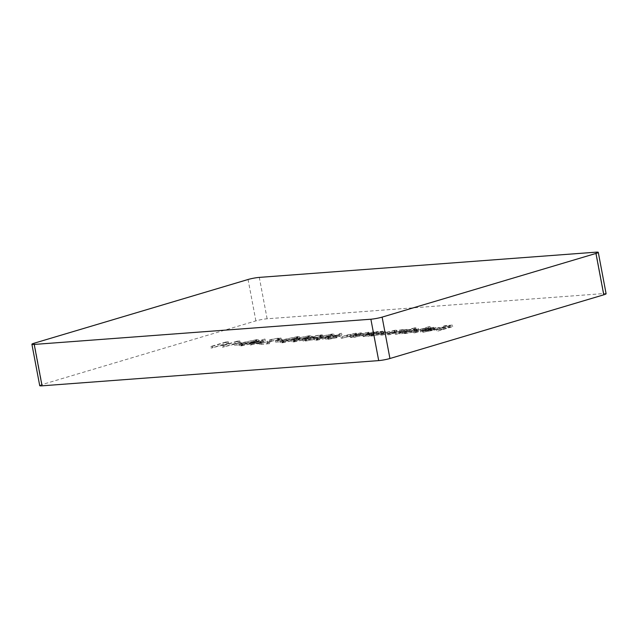 <?xml version="1.0" encoding="UTF-8"?>
<svg xmlns="http://www.w3.org/2000/svg" width="638" height="638" viewBox="0 0 638 638"><rect width="100%" height="100%" fill="white"/><g stroke="black" fill="none" stroke-linecap="round" stroke-linejoin="round"><path stroke-width="0.48" stroke-dasharray="3.19 2.39" d="M239.489 342.965L240.143 342.574L237.4 342.781L222.51 347.216L239.489 342.965L239.186 341.386L239.848 340.995L240.143 342.574M241.339 345.892L254.123 343.188L258.797 341.37L256.986 341.226L244.035 343.946L239.489 345.748L241.339 345.892L241.036 344.313L253.82 341.609L254.123 343.188M278.958 339.089L281.087 338.108L279.077 337.973L270.169 339.623L267.832 340.995L267.569 341.896L259.14 342.869L269.22 342.112L269.627 340.708L271.381 339.56L277.626 338.419L277.921 339.998C279.843 339.894 279.843 340.15 277.929 340.764L281.39 339.687L279.38 339.552L270.472 341.202L268.127 342.574L267.872 343.475L259.435 344.448L269.523 343.691L269.93 342.287L271.684 341.139L277.921 339.998C279.843 339.894 279.843 340.15 277.929 340.764L277.626 339.185L278.958 339.089L279.261 340.668M282.451 342.813L295.234 340.11L299.908 338.284L298.098 338.148L285.146 340.867L280.6 342.67L282.451 342.813L282.148 341.234L294.931 338.531L295.234 340.11M319.367 336.896C320.826 336.8 321.097 336.952 320.18 337.342L322.756 336.569L320.914 336.441L312.708 337.917L303.026 340.963L305.299 341.099L314.646 339.424L306.806 340.644C304.661 340.804 304.454 340.58 306.176 339.99L315.419 338.26C313.306 338.443 312.843 338.292 314.048 337.813L319.367 336.896L319.072 335.317C320.531 335.221 320.802 335.373 319.885 335.763L320.18 337.342L320.715 336.968L320.42 335.389L319.885 335.763L321.217 335.668L321.512 337.247M321.217 335.668L322.461 334.99L320.619 334.862L312.413 336.338L310.937 337.016L311.384 338.698L311.081 337.119L308.202 337.622L308.497 339.201M308.202 337.622L302.723 339.384L305.004 339.52L314.343 337.837L306.503 339.065C304.358 339.225 304.151 339.001 305.873 338.411L304.701 338.977L304.996 340.556L306.176 339.99L305.873 338.411L313.593 337.127L313.888 338.714M313.593 337.127L315.116 336.673C313.003 336.864 312.548 336.712 313.752 336.234L312.955 336.609L313.258 338.188L314.048 337.813L313.752 336.234L319.072 335.317M339.528 336.561L341.888 334.87L340.054 335.189L337.965 336.681L327.757 338.403L325.835 339.272L327.836 339.408L336.864 337.725L339.528 336.561L339.233 334.982L341.593 333.291L341.888 334.87M363.357 336.665L374.235 333.427L370.941 334.113L370.742 332.342L370.941 334.113C371.316 333.77 370.662 333.658 368.963 333.778L353.843 337.374L367.863 334.16C369.601 334.057 369.873 334.248 368.668 334.743L362.025 336.768L363.357 336.665L363.054 335.086L373.94 331.848L374.235 333.427M373.94 331.848L370.646 332.526L368.668 332.199L359.098 334.145L354.872 335.7L367.56 332.581C369.298 332.478 369.569 332.669 368.373 333.156L369.107 332.709L369.402 334.288L368.668 334.743L368.373 333.156L361.722 335.181L362.025 336.768M396.661 334.168L407.546 330.931L396.581 332.294L396.645 330.372L396.581 332.294C397.362 331.872 396.916 331.712 395.233 331.808L380.487 335.381L395.488 332.294L395.185 330.715L393.829 330.612L394.125 332.191C396.198 332.183 395.536 332.637 392.139 333.562L387.912 334.822L389.244 334.727L394.77 333.076L402.897 331.744L402.594 330.165L401.262 330.053L401.557 331.632C403.599 331.608 403.049 332.031 399.906 332.908L395.329 334.272L396.661 334.168L396.365 332.589L407.243 329.352L407.546 330.931M407.243 329.352L404.021 330.013L404.325 331.593L404.045 329.671L402.363 329.671L402.658 331.25M415.123 332.789L430.395 328.243L413.791 332.884L415.123 332.789L414.828 331.21L430.1 326.656L430.395 328.243M437.78 331.09L452.661 326.656L445.428 327.198L443.904 327.653L449.806 327.214L445.22 328.578L437.796 329.471L443.697 329.033L437.78 331.09L437.477 329.511L452.366 325.077L452.661 326.656M39.723 385.647A8.087 0.869 169.3 0 1 42.052 384.562L255.878 320.882A8.087 0.869 169.3 0 1 267.123 318.785L603.779 293.568A8.087 0.869 169.3 0 1 606.1 293.743M424.493 331.832C422.771 331.951 422.204 331.824 422.795 331.449L420.57 332.095L420.689 330.141L420.984 331.72C420.075 332.231 420.745 332.406 422.994 332.238L434.047 330.165L436.432 329.176L436.201 327.454L436.432 329.176L434.223 328.889L422.755 331.066L432.46 330.34L424.493 331.832L424.198 330.253C422.476 330.372 421.909 330.245 422.492 329.87L422.555 331.72L422.492 329.87L420.689 330.141C419.78 330.651 420.45 330.827 422.691 330.659L422.994 332.238M416.311 329.296L401.039 333.841L402.889 333.411L402.626 331.704L402.921 333.283L405.282 333.57L416.598 331.457L418.887 330.396L416.502 330.213L409.819 331.226L416.311 329.296L416.016 327.717L414.684 327.812L414.979 329.391M378.613 333.1L367.735 336.338L369.577 335.907L369.314 334.2L369.617 335.779L371.97 336.059L383.294 333.953L385.575 332.884L376.603 333.698L378.613 333.1L378.318 331.521L376.986 331.616L377.281 333.195M350.796 337.606L361.674 334.368L358.381 335.054L358.173 333.283L358.381 335.054C358.755 334.711 358.093 334.599 356.403 334.719L341.274 338.315L355.302 335.102C357.041 334.998 357.304 335.189 356.108 335.684L349.464 337.709L350.796 337.606L350.493 336.027L361.379 332.789L361.674 334.368M361.379 332.789L358.077 333.467L356.108 333.14L346.538 335.086L342.311 336.641L354.999 333.522C356.738 333.419 357.009 333.61 355.813 334.097L356.538 333.65L356.841 335.229L356.108 335.684L355.813 334.097L349.161 336.122L349.464 337.709M316.711 340.245L329.495 337.542L334.168 335.724L332.358 335.58L319.407 338.299L314.861 340.102L316.711 340.245L316.408 338.666L329.192 335.963L329.495 337.542M293.871 341.952L306.655 339.256L311.328 337.43L309.518 337.295L296.566 340.006L292.021 341.816L293.871 341.952L293.568 340.373L306.352 337.677L306.655 339.256M281.334 341.705L275.624 342.127L281.334 341.705L281.039 340.126L282.562 339.671L282.865 341.25M261.54 343.523L265.001 340.628L249.729 345.174L254.498 344.049L261.54 343.523L261.237 341.944L264.969 339.025L265.264 340.604M240.223 344.783L234.513 345.206L240.223 344.783L239.928 343.204L241.451 342.75L241.754 344.329M228.069 343.818L228.723 343.427L225.98 343.635L211.09 348.069L228.069 343.818L227.766 342.239L228.428 341.848L228.723 343.427M452.366 325.077L445.133 325.619L445.428 327.198M445.133 325.619L443.609 326.074L443.904 327.653M443.609 326.074L449.503 325.635L449.806 327.214M449.503 325.635L444.925 326.999L445.22 328.578M444.925 326.999L439.024 327.438L439.327 329.017M439.024 327.438L437.501 327.892L437.796 329.471M437.501 327.892L443.402 327.454L443.697 329.033M443.402 327.454L436.145 329.607L436.44 331.194M436.145 329.607L437.477 329.511M422.691 330.659L433.752 328.586L434.047 330.165M433.752 328.586L436.137 327.597L433.92 327.31L434.223 328.889M433.92 327.31L427.412 328.275L427.707 329.854M427.412 328.275L422.452 329.487L422.755 331.066M422.452 329.487L432.165 328.761L432.46 330.34M432.165 328.761L424.198 330.253M433.361 328.371L425.123 328.993L434.295 327.804L434.606 329.415L433.657 329.95L425.426 330.572L434.59 329.383L434.295 327.804L433.361 328.371L433.657 329.95M425.123 328.993L425.426 330.572M432.516 327.709L432.819 329.296M430.1 326.656L428.768 326.76L429.063 328.339M428.768 326.76L413.496 331.305L413.791 332.884M413.496 331.305L414.828 331.21M414.684 327.812L399.412 332.366L399.707 333.945M399.412 332.366L400.744 332.262L401.039 333.841M400.744 332.262L402.626 331.704L404.986 331.991L405.282 333.57M404.986 331.991L416.303 329.878L416.598 331.457M416.303 329.878L418.584 328.809L416.207 328.634L416.502 330.213M416.207 328.634L409.516 329.647L409.819 331.226M409.516 329.647L416.016 327.717M406.27 331.593L404.364 331.465L406.159 330.651L416.71 329.16L414.955 329.982L406.27 331.593L406.573 333.172L404.659 333.044L415.147 330.612L417.005 330.739L415.25 331.561L406.573 333.172M406.159 330.651L406.454 332.231M414.852 329.033L415.147 330.612M414.955 329.982L415.25 331.561M405.912 329.447L406.215 331.026M402.363 329.671L396.286 330.715C397.067 330.293 396.621 330.133 394.93 330.229L395.233 331.808M394.93 330.229L380.184 333.802L380.487 335.381M380.184 333.802L381.516 333.706L381.819 335.285M381.516 333.706L393.829 330.612C395.903 330.596 395.241 331.058 391.844 331.983L387.609 333.243L387.912 334.822M387.609 333.243L388.941 333.148L389.244 334.727M388.941 333.148L401.262 330.053C403.304 330.029 402.753 330.452 399.611 331.329L395.034 332.693L395.329 334.272M395.034 332.693L396.365 332.589M376.986 331.616L366.1 334.854L366.403 336.433M366.1 334.854L367.432 334.759L367.735 336.338M367.432 334.759L369.314 334.2L371.675 334.479L371.97 336.059M371.675 334.479L382.991 332.374L383.294 333.953M382.991 332.374L385.28 331.305L382.896 331.13L383.191 332.709M382.896 331.13L376.3 332.119L376.603 333.698M376.3 332.119L378.318 331.521M372.967 334.089L371.053 333.953L372.847 333.148L383.398 331.656L381.644 332.478L372.967 334.089L373.262 335.668L371.356 335.532L381.843 333.108L383.693 333.235L381.947 334.057L373.262 335.668M372.847 333.148L373.15 334.727M381.54 331.529L381.843 333.108M381.644 332.478L381.947 334.057M372.608 331.943L372.903 333.522M368.668 332.199L368.963 333.778M353.54 335.795L353.843 337.374M354.872 335.7L355.175 337.279M362.623 333.427L362.926 335.006M367.56 332.581L367.863 334.16M361.722 335.181L363.054 335.086M360.039 332.884L360.342 334.464M356.108 333.14L356.403 334.719M340.979 336.736L341.274 338.315M342.311 336.641L342.606 338.22M350.063 334.368L350.358 335.947M354.999 333.522L355.302 335.102M349.161 336.122L350.493 336.027M341.593 333.291L339.759 333.61L340.054 335.189M339.759 333.61L337.669 335.102L337.965 336.681M337.669 335.102L336.274 335.173L336.569 336.76M336.274 335.173L327.454 336.824L327.757 338.403M327.454 336.824L325.532 337.693L327.533 337.829L327.836 339.408M327.533 337.829L336.569 336.146L336.864 337.725M336.569 336.146L339.233 334.982M328.993 337.382C327.198 337.494 327.103 337.279 328.706 336.744L335.022 335.612C336.808 335.5 336.856 335.716 335.181 336.258L328.993 337.382C327.198 337.494 327.103 337.279 328.706 336.744L329.009 338.323L335.325 337.191C337.103 337.079 337.159 337.295 335.476 337.837L329.288 338.961C327.493 339.073 327.398 338.858 329.009 338.323C327.398 338.858 327.493 339.073 329.288 338.961L328.993 337.382M335.022 335.612C336.808 335.5 336.856 335.716 335.181 336.258L335.476 337.837C337.159 337.295 337.103 337.079 335.325 337.191L335.022 335.612M329.192 335.963L333.873 334.145L332.063 334.001L332.358 335.58M332.063 334.001L319.104 336.72L319.407 338.299M319.104 336.72L314.566 338.523L316.408 338.666M320.443 336.617L330.492 334.464L331.776 334.567L332.071 336.146L330.787 336.043C332.749 336.09 331.88 336.625 328.163 337.638L318.195 339.791C316.735 339.871 316.528 339.695 317.565 339.272L330.787 336.043L330.492 334.464C332.454 334.511 331.577 335.046 327.868 336.059L317.891 338.212C316.432 338.292 316.225 338.116 317.261 337.693L320.443 336.617L320.747 338.196M316.615 338.108L317.261 337.693L317.565 339.272L316.911 339.687L316.615 338.108M317.891 338.212L318.195 339.791M320.619 334.862L320.914 336.441M312.413 336.338L312.708 337.917M304.669 338.475L304.972 340.054M305.004 339.52L305.299 341.099M314.343 337.837L314.646 339.424M313.011 337.941L313.314 339.52M309.789 338.642L310.092 340.221M306.503 339.065L306.806 340.644M315.116 336.673L315.419 338.26M306.352 337.677L311.033 335.851L309.223 335.716L309.518 337.295M309.223 335.716L296.263 338.427L296.566 340.006M296.263 338.427L291.726 340.237L293.568 340.373M297.603 338.331L307.652 336.17L308.936 336.282L309.231 337.861L307.947 337.749C309.909 337.805 309.039 338.339 305.323 339.352L295.354 341.505C293.895 341.577 293.687 341.402 294.724 340.979L307.947 337.749L307.652 336.17C309.613 336.226 308.736 336.76 305.028 337.773L295.051 339.926C293.6 339.998 293.384 339.823 294.421 339.4L297.603 338.331L297.906 339.91M293.775 339.815L294.421 339.4L294.724 340.979L294.07 341.402L293.775 339.815M295.051 339.926L295.354 341.505M294.931 338.531L299.613 336.704L297.802 336.569L298.098 338.148M297.802 336.569L284.843 339.288L285.146 340.867M284.843 339.288L280.305 341.091L282.148 341.234M286.183 339.185L296.231 337.024L297.515 337.135L297.81 338.714L296.526 338.611C298.488 338.658 297.619 339.193 293.903 340.206L283.934 342.359C282.474 342.439 282.267 342.263 283.304 341.832L296.526 338.611L296.231 337.024C298.193 337.079 297.316 337.614 293.608 338.626L283.631 340.78C282.179 340.859 281.964 340.684 283.001 340.253L286.183 339.185L286.486 340.764M282.355 340.676L283.001 340.253L283.304 341.832L282.65 342.255L282.355 340.676M283.631 340.78L283.934 342.359M282.562 339.671L276.852 340.094L277.155 341.673M276.852 340.094L275.329 340.548L275.624 342.127M275.329 340.548L281.039 340.126M277.626 338.419C279.54 338.315 279.54 338.571 277.626 339.185C279.54 338.571 279.54 338.315 277.626 338.419M279.077 337.973L279.38 339.552M270.169 339.623L270.472 341.202M267.569 341.896L267.872 343.475M260.663 342.415L260.958 343.994M259.14 342.869L259.435 344.448M269.22 342.112L269.523 343.691M269.627 340.708L269.93 342.287M271.381 339.56L271.684 341.139M264.969 339.025L265.001 340.628M264.698 339.049L254.395 342.12L254.69 343.699M254.395 342.12L252.68 342.247L252.975 343.826M252.68 342.247L251.149 342.702L251.452 344.281M251.149 342.702L252.863 342.574L253.166 344.153M252.863 342.574L249.426 343.595L249.729 345.174M249.426 343.595L250.758 343.499L251.061 345.078M250.758 343.499L254.195 342.47L254.498 344.049M254.195 342.47L261.237 341.944M260.152 341.689L255.726 342.016L262.186 340.094L260.152 341.689L260.448 343.268L256.021 343.595L262.489 341.673L260.448 343.268M255.726 342.016L256.021 343.595M262.186 340.094L262.489 341.673M253.82 341.609L258.502 339.791L256.691 339.647L256.986 341.226M256.691 339.647L243.732 342.367L244.035 343.946M243.732 342.367L239.194 344.169L241.036 344.313M245.072 342.263L255.12 340.11L256.404 340.214L256.699 341.793L255.415 341.689C257.377 341.737 256.508 342.271 252.792 343.284L242.823 345.437C241.363 345.517 241.156 345.341 242.193 344.919L255.415 341.689L255.12 340.11C257.082 340.158 256.205 340.692 252.496 341.705L242.52 343.858C241.068 343.938 240.853 343.762 241.89 343.34L245.072 342.263L245.375 343.842M241.244 343.754L241.89 343.34L242.193 344.919L241.539 345.333L241.244 343.754M242.52 343.858L242.823 345.437M241.451 342.75L235.741 343.172L236.044 344.751M235.741 343.172L234.218 343.627L234.513 345.206M234.218 343.627L239.928 343.204M239.848 340.995L237.097 341.202L237.4 342.781M237.097 341.202L222.215 345.636L222.51 347.216M222.215 345.636L223.547 345.533L223.842 347.112M223.547 345.533L236.905 341.553L237.2 343.132M236.905 341.553L239.186 341.386M228.428 341.848L225.677 342.056L225.98 343.635M225.677 342.056L210.795 346.49L211.09 348.069M210.795 346.49L212.127 346.394L212.422 347.973M212.127 346.394L225.485 342.415L225.78 343.994M225.485 342.415L227.766 342.239M42.052 384.562L34.237 343.18M255.878 320.882L248.062 279.492M267.123 318.785L259.299 277.394M603.779 293.568L595.964 252.177M386.078 332.047L386.381 333.626M387.418 331.943L387.721 333.522M391.844 331.983L392.139 333.562M394.475 331.497L394.77 333.076M399.611 331.329L399.906 332.908M359.098 334.145L359.393 335.724M359.991 334.176L360.287 335.755M365.662 334.017L365.957 335.596M346.538 335.086L346.833 336.665M347.431 335.117L347.726 336.697M353.093 334.958L353.396 336.537M327.868 336.059L328.163 337.638M305.028 337.773L305.323 339.352M293.608 338.626L293.903 340.206M267.832 340.995L268.127 342.574M252.496 341.705L252.792 343.284M418.887 330.396L418.584 328.809M404.659 333.044L404.364 331.465M417.005 330.739L416.71 329.16M404.484 331.353L404.181 329.774M385.575 332.884L385.28 331.305M371.356 335.532L371.053 333.953M383.693 333.235L383.398 331.656M325.835 339.272L325.532 337.693M327.86 338.858L327.565 337.279M336.712 337.271L336.409 335.692M334.168 335.724L333.873 334.145M314.861 340.102L314.566 338.523M322.756 336.569L322.461 334.99M303.026 340.963L302.723 339.384M311.328 337.43L311.033 335.851M292.021 341.816L291.726 340.237M299.908 338.284L299.613 336.704M280.6 342.67L280.305 341.091M279.388 340.094L279.085 338.515M281.39 339.687L281.087 338.108M258.797 341.37L258.502 339.791M239.489 345.748L239.194 344.169"/><path stroke-width="0.96" d="M598.277 252.353L606.1 293.743A8.087 0.869 169.3 0 1 603.763 294.82L389.938 358.508A8.087 0.869 169.3 0 1 378.701 360.606L42.036 385.823A8.087 0.869 169.3 0 1 39.723 385.647L31.9 344.257A8.087 0.869 169.3 0 1 34.237 343.18L248.062 279.492A8.087 0.869 169.3 0 1 259.299 277.394L595.964 252.177A8.087 0.869 169.3 0 1 598.277 252.353A8.087 0.869 169.3 0 1 595.948 253.438L382.122 317.118A8.087 0.869 169.3 0 1 370.877 319.215L34.221 344.432A8.087 0.869 169.3 0 1 31.9 344.257M378.701 360.606L370.877 319.215M389.938 358.508L382.122 317.118M42.036 385.823L34.221 344.432M603.763 294.82L595.948 253.438"/></g></svg>
